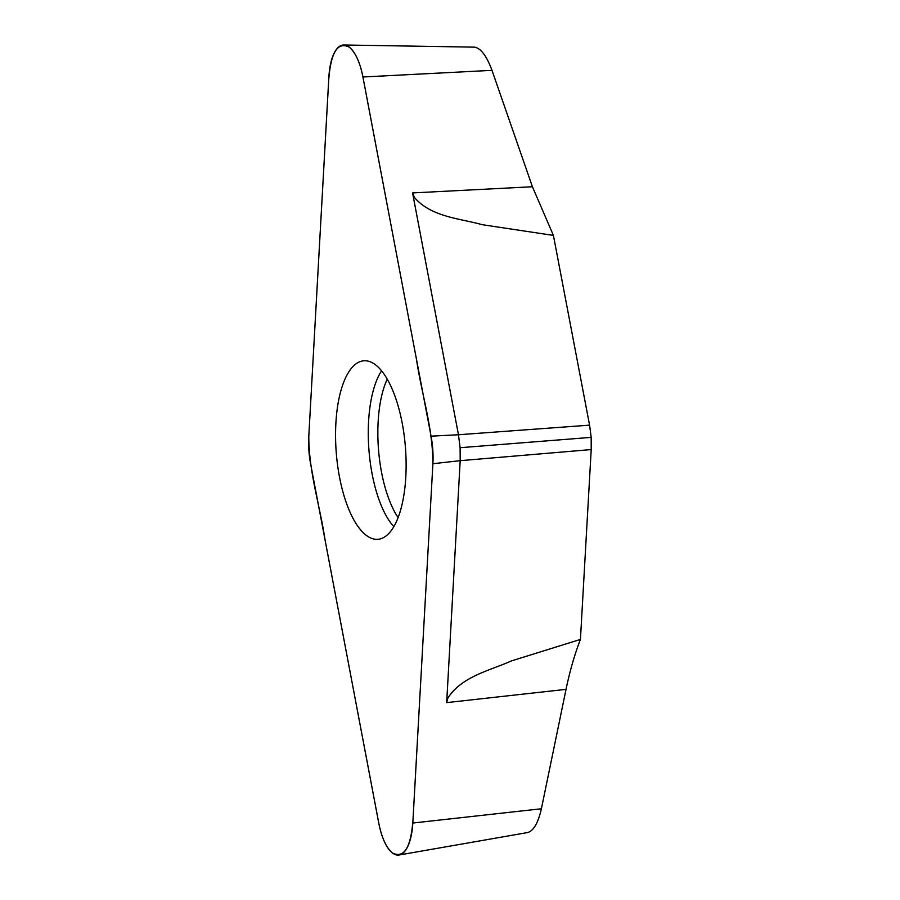 <?xml version="1.0" encoding="UTF-8"?>
<svg xmlns="http://www.w3.org/2000/svg" width="900" height="900" viewBox="0 0 900 900"><rect width="100%" height="100%" fill="white"/><g stroke="black" fill="none" stroke-linecap="round" stroke-linejoin="round"><path stroke-width="1.35" d="M589.579 425.149L553.41 235.406L482.175 224.685C459.956 218.396 431.325 217.125 414.428 197.449L412.571 192.926L458.46 434.756L589.579 425.149L591.176 437.366L591.21 449.572L580.433 639.428C574.594 654.57 569.801 671.209 566.033 689.355L541.395 808.762C538.178 822.825 533.644 830.745 527.783 832.523L399.116 855A45.922 17.797 85.5 0 1 378.776 823.106L310.635 463.939A45.922 17.797 -94.5 0 1 308.79 436.387L328.882 77.062A45.922 17.797 85.5 0 1 343.879 45A45.922 17.797 85.5 0 1 362.914 76.995L491.996 70.346C486.608 55.867 480.769 48.139 474.469 47.137L343.879 45M491.996 70.346L532.418 186.75L553.41 235.406M399.116 855A45.922 17.797 85.5 0 0 412.808 823.039L432.9 463.714A45.922 17.797 -94.5 0 0 431.055 436.162L362.914 76.995M431.055 436.162L458.46 434.756L460.103 447.716L460.192 460.676L446.67 702.619L447.907 697.939C462.026 676.204 490.196 670.511 511.358 660.938L580.433 639.428M335.88 423.259A89.539 34.695 -94.5 0 0 378.855 539.19A89.539 34.695 -94.5 0 0 405.81 476.843A89.539 34.695 -94.5 0 0 364.86 360.754A89.539 34.695 -94.5 0 0 335.88 423.259M460.103 447.716L591.176 437.366M432.9 463.714L413.01 819.686C410.929 847.822 404.01 858.87 392.231 852.84C385.684 847.069 380.981 836.033 378.124 819.754L325.136 540.394C320.017 505.777 308.846 472.32 308.79 436.387L328.68 80.415C330.761 52.29 337.68 41.231 349.459 47.261C356.006 53.032 360.709 64.069 363.566 80.347L416.554 359.707C421.661 394.312 432.855 427.793 432.9 463.714L460.192 460.676L591.21 449.572M412.571 192.926L532.418 186.75M412.808 823.039L541.395 808.762M566.033 689.355L446.67 702.619M393.84 526.635A87.12 33.761 85.5 0 1 368.955 450.202A87.12 33.761 85.5 0 1 381.611 370.822M398.104 517.567A84.071 32.58 85.5 0 1 387.248 379.103"/></g></svg>
